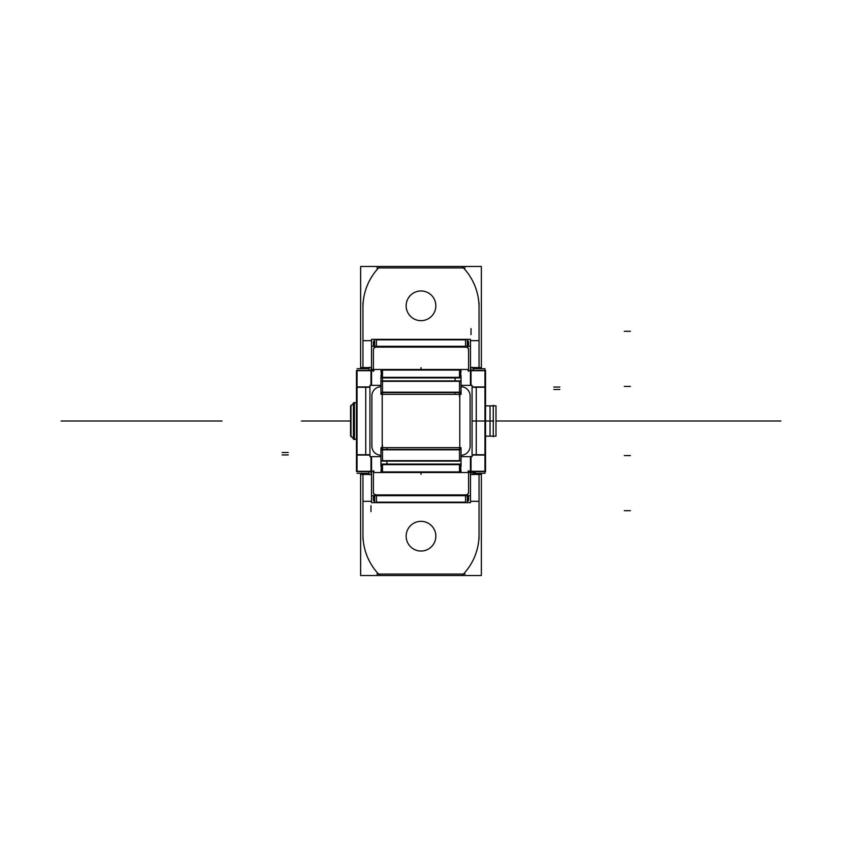 <?xml version="1.0" encoding="UTF-8"?>
<svg xmlns="http://www.w3.org/2000/svg" width="842" height="842" viewBox="0 0 842 842"><rect width="100%" height="100%" fill="white"/><g stroke="black" fill="none" stroke-linecap="round" stroke-linejoin="round"><path stroke-width="1.26" d="M371.511 472.025L371.511 502.653L470.489 502.653L470.489 472.025M468.594 499.517A3.031 2.621 180 0 1 467.342 501.643A3.031 2.621 180 0 0 468.594 499.517A3.031 2.621 180 0 1 467.342 501.643A3.031 2.621 180 0 0 468.594 499.517M465.563 502.148L465.563 495.675L465.563 502.148L376.437 502.148L465.563 502.148L465.563 495.675L465.563 502.148L376.437 502.148L465.563 502.148L376.437 502.148L376.437 495.675L376.437 502.432M374.658 501.643A3.031 2.621 180 0 1 373.406 499.517A3.031 2.621 180 0 0 374.658 501.643A3.031 2.621 180 0 1 373.406 499.517A3.031 2.621 180 0 0 374.658 501.643M464.984 494.833A3.031 2.621 0 0 0 468.531 491.76M373.406 492.549A3.031 2.621 0 0 0 376.437 495.17L465.563 495.17A3.031 2.621 0 0 0 468.594 492.549A3.031 2.621 180 0 1 465.563 495.17L376.437 495.17A3.031 2.621 180 0 1 373.406 492.549A3.031 2.621 0 0 0 376.437 495.17A3.031 2.621 180 0 1 373.406 492.549A3.031 2.621 0 0 0 376.437 495.17L465.563 495.17A3.031 2.621 0 0 0 468.594 492.549A3.031 2.621 180 0 1 465.563 495.17L376.437 495.17L465.563 495.17A3.031 2.621 0 0 0 468.594 492.549M468.531 495.675L467.342 497.296M465.563 497.79L465.563 495.001M374.658 502.432L374.658 494.885L467.342 494.885L467.342 502.432M373.469 491.76A3.031 2.621 0 0 0 377.016 494.833M376.437 495.001L376.437 497.79M374.658 497.296L373.469 495.675M373.406 495.675L373.406 500.316M373.406 492.759L373.406 471.731M373.406 473.109L373.406 470.71M373.995 471.288L356.461 471.288M357.05 370.385L357.05 471.615M357.05 473.309L368.985 473.309L360.629 473.33L360.629 474.435L368.985 474.435M357.05 368.691L368.985 368.691L360.629 368.67L360.629 367.565L368.985 367.565M373.995 370.712L356.461 370.712M370.985 368.691L370.985 385.373M370.985 456.627L370.985 473.309M371.511 367.407L368.985 367.407L368.985 370.385M368.985 471.615L368.985 474.593L371.511 474.593M470.489 367.407L473.015 367.407L473.015 370.385M473.015 471.615L473.015 474.593L470.489 474.593M373.406 472.53L468.594 472.53L373.406 472.53L468.594 472.53L468.594 492.254L468.594 472.53L468.594 492.254L468.594 472.53L373.406 472.53L468.594 472.53L468.594 492.254M377.016 347.167A3.031 2.621 180 0 0 373.406 349.746L373.406 369.47L468.594 369.47L373.406 369.47L468.594 369.47L373.406 369.47L373.406 349.746A3.031 2.621 180 0 0 373.469 350.24M371.511 495.675L470.489 495.675M468.594 471.731L468.594 492.759M468.594 495.675L468.594 500.316M468.594 470.71L468.594 473.109M485.539 471.288L468.005 471.288M471.015 368.691L471.015 385.373M471.015 456.627L471.015 473.309M468.005 370.712L485.539 370.712M468.594 368.891L468.594 371.29M468.594 346.325L468.594 341.684M468.594 349.241L468.594 370.269M468.531 350.24A3.031 2.621 180 0 0 464.984 347.167M465.563 346.999L465.563 344.21M467.342 344.704L468.531 346.325M468.594 349.451A3.031 2.621 180 0 0 465.563 346.83A3.031 2.621 0 0 1 468.594 349.451A3.031 2.621 180 0 0 465.563 346.83A3.031 2.621 0 0 1 468.594 349.451A3.031 2.621 180 0 0 465.563 346.83L376.437 346.83A3.031 2.621 180 0 0 373.406 349.451A3.031 2.621 0 0 1 376.437 346.83A3.031 2.621 180 0 0 373.406 349.451A3.031 2.621 0 0 1 376.437 346.83L465.563 346.83L376.437 346.83A3.031 2.621 180 0 0 373.406 349.451M371.511 346.325L470.489 346.325L470.489 339.347L371.511 339.347L371.511 369.975M467.342 340.357A3.031 2.621 0 0 1 468.594 342.483A3.031 2.621 0 0 0 467.342 340.357A3.031 2.621 0 0 1 468.594 342.483A3.031 2.621 0 0 0 467.342 340.357M373.406 342.483A3.031 2.621 0 0 1 374.658 340.357A3.031 2.621 0 0 0 373.406 342.483A3.031 2.621 0 0 1 374.658 340.357A3.031 2.621 0 0 0 373.406 342.483M376.437 339.852L376.437 346.325L376.437 339.852L465.563 339.852L376.437 339.852L376.437 346.325L376.437 339.852L465.563 339.852L376.437 339.852L465.563 339.852L465.563 346.325L465.563 339.568M467.342 339.568L467.342 347.115L374.658 347.115L374.658 339.568M470.489 346.325L470.489 369.975M373.406 370.269L373.406 349.241M373.406 346.325L373.406 341.684M373.469 346.325L374.658 344.704M376.437 344.21L376.437 346.999M373.406 371.29L373.406 368.891M473.015 367.565L481.371 367.565L481.371 368.691L473.015 368.67L484.96 368.691L484.95 370.385M484.95 471.615L484.96 473.309L473.015 473.309L481.371 473.33L481.371 474.435L473.015 474.435M484.96 368.691L484.96 473.309M472.067 454.754L485.539 454.754L485.539 471.615L470.436 471.615L470.436 456.627M472.067 455.069L484.96 455.069L472.067 455.069L484.96 455.069L472.067 455.069L476.267 455.069L476.267 386.931L472.067 386.931L485.539 386.931M485.539 454.754L485.539 387.246L472.067 387.246M470.436 385.373L470.436 370.385L485.539 370.385L485.539 387.246M371.564 456.627L371.564 471.615L356.461 471.615L356.461 454.754L369.933 454.754M356.461 455.069L369.933 455.069L357.04 455.069L369.933 455.069L357.04 455.069L369.933 455.069L365.733 455.069L365.733 386.931L369.933 386.931L357.04 386.931L369.933 386.931M369.933 387.246L356.461 387.246L356.461 454.754M371.564 385.373L371.564 370.385L356.461 370.385L356.461 387.246M362.955 539.217L362.955 473.309M362.955 368.691L362.955 302.783M481.256 473.888L475.425 473.888L475.425 473.309M421.937 551.005A14.851 14.851 0 0 1 406.149 536.186A14.851 14.851 0 0 1 421.937 521.366M420.063 521.366A14.851 14.851 0 0 1 435.851 536.186A14.851 14.851 0 0 1 420.063 551.005M360.629 499.874L360.629 575.528L481.371 575.528L481.371 499.874M463.437 574.076A57.54 57.54 0 0 0 479.045 534.67A57.54 57.54 0 0 1 463.437 574.076A57.54 57.54 0 0 0 479.045 534.67A57.54 57.54 0 0 1 463.437 574.076A57.54 57.54 0 0 0 479.045 534.67M479.045 501.327L470.489 501.327M371.511 501.327L362.955 501.327M379.163 574.707A57.54 57.54 0 0 1 362.955 533.807M376.869 574.076L465.131 574.076M479.045 533.807A57.54 57.54 0 0 1 462.837 574.707M479.045 539.217L479.045 473.309M479.045 368.691L479.045 302.783M475.425 368.691L475.425 368.112L481.256 368.112M360.629 340.115L360.629 368.67M481.371 340.115L481.371 368.67M362.955 368.112L368.985 368.112L362.955 368.112M473.015 368.112L479.045 368.112L473.015 368.112M479.045 340.673L470.489 340.673M371.511 340.673L362.955 340.673M360.629 342.126L360.629 266.472L481.371 266.472L481.371 342.126M378.563 267.924A57.54 57.54 0 0 0 362.955 307.33A57.54 57.54 0 0 1 378.563 267.924A57.54 57.54 0 0 0 362.955 307.33A57.54 57.54 0 0 1 378.563 267.924A57.54 57.54 0 0 0 362.955 307.33M421.937 320.634A14.851 14.851 0 0 1 406.149 305.814A14.851 14.851 0 0 1 421.937 290.995M420.063 290.995A14.851 14.851 0 0 1 435.851 305.814A14.851 14.851 0 0 1 420.063 320.634M462.837 267.293A57.54 57.54 0 0 1 479.045 308.193M376.869 267.924L465.131 267.924M362.955 308.193A57.54 57.54 0 0 1 379.163 267.293M360.629 473.33L360.629 501.885M481.371 473.33L481.371 501.885M473.015 473.888L481.371 473.888M368.985 473.888L360.629 473.888M470.11 447.165L470.11 394.835M371.89 447.165L371.89 394.835M380.963 455.248L379.384 455.248L380.963 455.248A9.094 9.094 0 0 1 371.89 446.155A9.094 9.094 0 0 0 380.963 455.248A9.094 9.094 0 0 1 371.89 446.155A9.094 9.094 0 0 0 380.963 455.248A9.094 9.094 0 0 1 371.911 445.576M461.037 385.373L472.067 385.373L472.067 456.627L461.037 456.627M380.963 456.627L369.933 456.627L369.933 385.373L380.963 385.373M461.037 386.752A9.094 9.094 0 0 1 470.11 395.845A9.094 9.094 0 0 0 461.037 386.752L462.616 386.752L461.037 386.752A9.094 9.094 0 0 1 470.11 395.845A9.094 9.094 0 0 0 461.037 386.752A9.094 9.094 0 0 1 470.089 396.424M371.89 395.845A9.094 9.094 0 0 1 380.963 386.752L379.384 386.752L380.963 386.752A9.094 9.094 0 0 0 371.911 396.424M459.795 449.396L459.795 392.604M470.11 446.155A9.094 9.094 0 0 1 461.037 455.248L462.616 455.248L461.037 455.248A9.094 9.094 0 0 0 470.089 445.576M382.205 449.396L382.205 392.604M380.963 377.353L380.963 381.321L461.037 381.321L461.037 377.353L380.963 377.363L380.963 375.343M461.037 377.353L461.037 375.343M455.09 377.353L455.09 380.9L460.921 380.9M459.5 377.932L459.5 369.491M460.553 377.932L460.553 369.491L381.447 369.491L381.447 377.932L460.553 377.932M460.553 376.174L461.037 370.08L381.447 370.08M381.447 376.174L380.963 370.08M382.5 381.321L382.5 369.491M459.5 393.014L459.5 380.9L382.5 380.9L459.5 380.9L382.5 380.9L382.5 393.014M461.037 380.489L461.037 392.604L380.963 392.604L380.963 380.489M459.5 392.193L382.5 392.193L459.5 392.193L382.5 392.193L459.5 392.193L459.5 396.656M461.037 391.772L461.037 394.33L380.963 394.33L380.963 391.772M455.09 394.33L455.09 392.193L460.921 392.193M382.5 386.467L382.5 394.909M461.037 450.228L461.037 447.67L380.963 447.67L380.963 450.228M386.91 447.67L386.91 449.807L381.079 449.807M380.963 461.511L380.963 449.396L461.037 449.396L461.037 461.511M382.5 449.807L459.5 449.807L382.5 449.807L459.5 449.807L382.5 449.807L382.5 445.344M382.5 448.986L382.5 461.1L459.5 461.1L382.5 461.1L459.5 461.1L459.5 448.986M459.5 455.533L459.5 447.091M461.037 466.657L461.037 460.679L380.963 460.679L380.963 466.657M380.963 464.647L461.037 464.647M386.91 464.647L386.91 461.1L381.079 461.1M459.5 464.068L459.5 472.509M459.5 460.679L459.5 457.764M460.553 471.92L380.963 471.92L381.447 465.826M460.553 465.826L461.037 471.92L381.447 471.92M461.037 471.92L380.963 471.92L461.037 471.92M382.5 464.068L382.5 472.509M381.447 464.068L381.447 472.509L460.553 472.509L460.553 464.068L381.447 464.068M493.265 436.766L493.265 405.234M485.539 405.876L495.991 405.876L495.991 436.156L485.539 436.124M495.875 405.844L490.044 405.844L495.875 405.844M490.044 436.156L495.875 436.156L490.044 436.156L490.044 405.844M356.461 439.156L353.43 439.156L353.43 402.813L356.461 402.844M353.43 438.566L350.567 435.714L350.567 406.254L353.43 403.434M354.008 439.187L354.419 402.402L354.419 439.566M353.977 402.844L350.567 406.254L353.43 403.392L350.977 405.844L350.977 436.156L353.43 438.608L350.977 436.156L350.977 405.844L350.977 436.156L353.43 438.608L350.977 436.156L350.977 405.844L350.977 436.156L353.977 439.156M350.977 436.766L350.977 405.234M373.406 349.746L373.406 369.47L373.406 349.746L373.406 369.47L468.594 369.47M475.32 472.53L469.257 472.53M376.437 495.675L376.437 502.148M350.567 421L301.436 421C267.609 421 267.609 421 301.436 421L350.567 421L301.436 421C267.609 421 267.609 421 301.436 421L350.567 421L301.436 421C267.609 421 267.609 421 301.436 421L350.567 421L301.436 421C267.609 421 267.609 421 301.436 421L350.567 421M310.856 421C331.19 421 331.19 421 310.856 421C290.522 421 290.522 421 310.856 421C331.19 421 331.19 421 310.856 421C290.522 421 290.522 421 310.856 421C331.19 421 331.19 421 310.856 421C290.522 421 290.522 421 310.856 421C331.19 421 331.19 421 310.856 421C290.522 421 290.522 421 310.856 421M370.985 511.641L370.985 505.579M495.991 421L540.564 421C574.391 421 574.391 421 540.564 421L495.991 421L540.564 421C574.391 421 574.391 421 540.564 421L495.991 421L540.564 421C574.391 421 574.391 421 540.564 421L495.991 421L540.564 421C574.391 421 574.391 421 540.564 421L495.991 421M531.144 421C510.81 421 510.81 421 531.144 421C551.478 421 551.478 421 531.144 421C510.81 421 510.81 421 531.144 421C551.478 421 551.478 421 531.144 421C510.81 421 510.81 421 531.144 421C551.478 421 551.478 421 531.144 421C510.81 421 510.81 421 531.144 421C551.478 421 551.478 421 531.144 421M465.563 346.325L465.563 339.852M371.648 369.47L377.711 369.47M471.015 328.612L471.015 334.674M472.067 386.931L484.96 386.931L472.067 386.931M479.045 307.33A57.54 57.54 0 0 0 463.437 267.924A57.54 57.54 0 0 1 479.045 307.33A57.54 57.54 0 0 0 463.437 267.924M630.384 455.585L624.322 455.585M630.384 510.694L624.322 510.694M484.382 421L472.067 421L484.382 421M493.749 421L472.067 421L493.749 421M630.384 386.415L624.322 386.415M630.384 331.306L624.322 331.306M222.004 421L61.098 421C36.027 421 36.027 421 61.098 421L222.004 421L61.098 421C36.027 421 36.027 421 61.098 421L222.004 421L61.098 421C36.027 421 36.027 421 61.098 421L222.004 421L61.098 421C36.027 421 36.027 421 61.098 421L222.004 421M76.348 421L100.598 421L76.348 421M559.867 389.478L553.804 389.478L559.867 389.478M421 369.491L421 367.649M459.5 380.9L382.5 380.9M559.867 387.046L553.804 387.046M339.789 421L345.852 421L339.789 421M509.673 421L503.611 421L509.673 421M282.133 454.954L288.196 454.954M382.5 461.1L459.5 461.1M282.133 452.522L288.196 452.522L282.133 452.522M535.733 421L780.902 421C805.973 421 805.973 421 780.902 421L535.733 421L780.902 421C805.973 421 805.973 421 780.902 421L535.733 421L780.902 421C805.973 421 805.973 421 780.902 421L535.733 421L780.902 421C805.973 421 805.973 421 780.902 421L535.733 421M580.748 421L604.998 421L580.748 421M735.34 421L759.589 421L735.34 421M645.382 421L652.203 421L645.382 421M654.476 421L665.843 421L654.476 421M666.98 421L677.21 421L666.98 421M681.189 421L690.85 421L681.189 421M693.692 421L703.354 421L693.692 421M628.479 421L637.005 421L628.479 421M640.983 421L650.645 421L640.983 421M664.001 421L652.918 421L664.001 421M666.275 421L676.505 421L666.275 421M683.325 421L690.145 421L683.325 421M694.124 421L703.786 421L694.124 421M706.059 421L717.426 421L706.059 421M668.116 421L678.347 421L668.116 421M649.077 421L643.962 421L649.077 421M687.019 421L681.904 421L687.019 421M712.879 421L707.764 421L712.879 421M661.296 421L656.465 421L661.296 421M669.822 421L676.926 421L669.822 421M688.861 421L682.041 421L688.861 421M696.534 421L701.933 421L696.534 421M699.944 421L697.671 421L699.944 421M421 472.509L421 474.351M154.097 421L160.917 421L154.097 421M155.233 421L152.676 421L155.233 421M147.276 421L135.909 421L147.276 421M134.773 421L124.542 421L134.773 421M112.039 421L122.269 421L112.039 421M108.06 421L98.398 421L108.06 421M164.748 421L174.978 421L164.748 421M160.769 421L151.107 421L160.769 421M137.751 421L148.834 421L137.751 421M135.478 421L125.248 421L135.478 421M116.154 421L122.974 421L116.154 421M117.291 421L119.848 421L117.291 421M107.629 421L97.967 421L107.629 421M88.873 421L95.693 421L88.873 421M140.456 421L145.287 421L140.456 421M133.636 421L123.406 421L133.636 421M132.215 421L124.826 421L132.215 421M120.564 421L110.902 421L120.564 421M112.607 421L119.711 421L112.607 421M106.355 421L99.819 421L106.355 421M102.945 421L100.103 421L102.945 421M493.265 405.844L485.539 405.844M493.265 436.156L485.539 436.156M356.461 402.813L354.419 402.813L356.461 402.813M335.821 421L341.884 421L335.821 421M356.461 439.187L353.43 439.187L356.461 439.187M350.567 406.254L353.43 403.392L350.567 406.254M350.567 435.746L353.43 438.608L350.567 435.746"/></g></svg>
